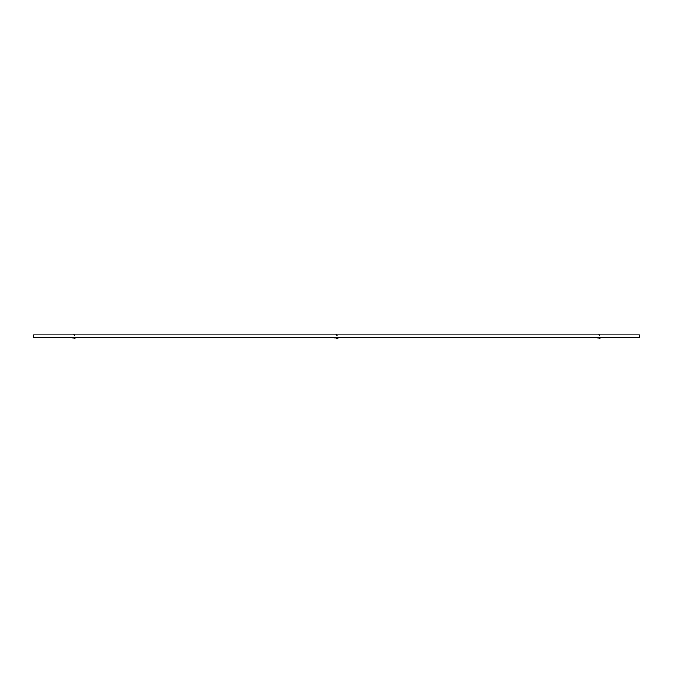 <?xml version="1.0" encoding="UTF-8"?>
<svg xmlns="http://www.w3.org/2000/svg" width="673" height="673" viewBox="0 0 673 673"><rect width="100%" height="100%" fill="white"/><g stroke="black" fill="none" stroke-linecap="round" stroke-linejoin="round"><path stroke-width="1.01" d="M639.35 337.543L33.65 337.543L33.65 334.918L639.35 334.918L639.35 337.543M74.493 334.885A1.817 0.909 0 0 0 74.022 334.851M72.819 334.918L73.576 334.893M72.036 337.947L76.024 337.947M74.03 338.216L75.04 338.216L74.03 338.216M73.332 334.918A1.817 0.909 0 0 1 74.367 334.868L74.367 335.221M75.317 334.918L74.669 335.196M334.506 337.947L338.494 337.947M336.5 338.216L337.51 338.216L336.5 338.216M596.976 337.947L600.964 337.947M598.97 338.216L599.98 338.216L598.97 338.216M335.802 334.918A1.817 0.909 0 0 1 336.837 334.868L336.837 335.221M337.787 334.918L337.139 335.196M598.272 334.918A1.817 0.909 0 0 1 599.307 334.868L599.307 335.221M600.257 334.918L599.609 335.196M336.963 334.885A1.817 0.909 0 0 0 336.492 334.851M335.289 334.918L336.046 334.893M599.433 334.885A1.817 0.909 0 0 0 598.962 334.851M597.759 334.918L598.516 334.893"/></g></svg>
